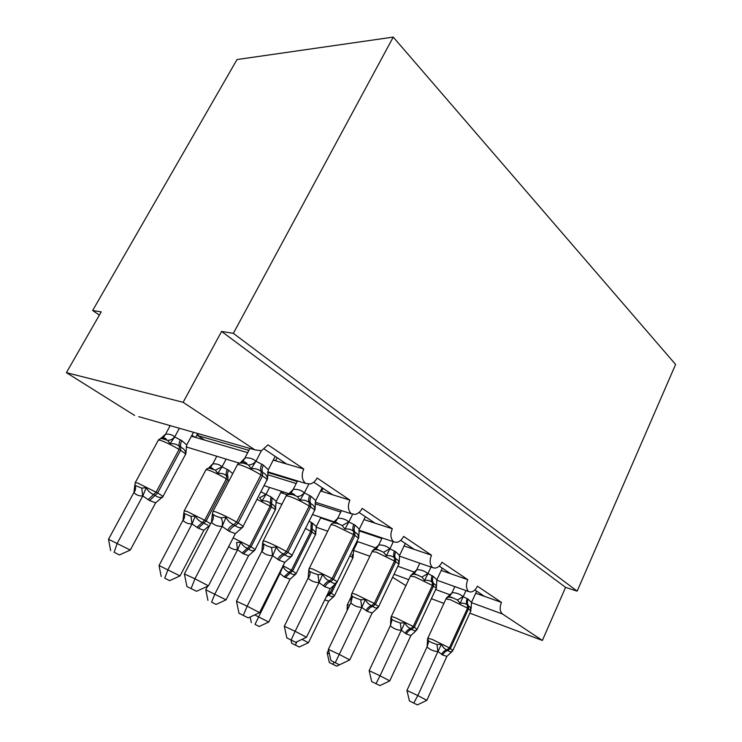 <?xml version="1.0" encoding="UTF-8"?>
<svg xmlns="http://www.w3.org/2000/svg" width="742" height="742" viewBox="0 0 742 742"><rect width="100%" height="100%" fill="white"/><g stroke="black" fill="none" stroke-linecap="round" stroke-linejoin="round"><path stroke-width="1.11" d="M474.871 589.955L484.368 596.308L501.434 602.402C499.449 607.689 499.811 611.566 502.529 614.024L542.383 640.448L565.58 587.376L577.165 591.151L675.6 364.452L393.241 37.1L237.013 59.546L92.657 310.499L99.372 315.109M267.667 471.81L305.481 483.376C301.818 479.749 301.243 474.963 303.766 468.99L286.57 463.982L264.421 449.16M303.766 468.99L267.983 444.838L261.518 450.7L254.886 449.865L138.763 416.642M286.57 463.982L275.013 460.606L273.501 459.604M248.904 450.357L197.632 435.563L204.736 440.127L191.38 436.231M275.013 460.606L273.251 460.096M247.707 452.648L204.736 440.127M198.596 433.764L197.632 435.563M195.081 437.316L191.89 435.276M169.974 426.01L168.731 425.212M315.202 502.148L351.365 513.798C348.017 510.431 347.525 505.877 349.899 500.127L332.62 494.784L313.764 482.17M349.899 500.127L317.075 477.978C315.387 481.196 313.096 483.19 310.221 483.969L305.481 483.376M332.62 494.784L320.572 490.916M297.217 481.521L267.584 472.431M320.989 491.195L320.507 491.046M296.197 483.534L267.547 474.676M358.942 530.15L393.594 541.79C390.515 538.646 390.088 534.305 392.332 528.768L375.044 523.166L359.035 512.462M392.332 528.768L362.133 508.381C360.371 511.776 358.034 513.779 355.103 514.392L351.365 513.798M288.953 494.311L287.024 493.068M340.754 512.063L314.998 503.725M287.432 494.803L280.717 492.632M282.164 493.096L280.893 492.28M399.326 556.083L432.586 567.63C429.739 564.69 429.377 560.553 431.501 555.202L414.249 549.395L400.708 540.343M431.501 555.202L403.611 536.383C401.821 539.888 399.484 541.873 396.59 542.346L393.594 541.79M334.503 522.572L329.077 520.123M381.852 538.497L358.803 530.753M331.099 521.431L320.618 517.907M321.184 518.092L320.683 517.768M436.732 580.142L468.684 591.569C466.059 588.805 465.753 584.844 467.766 579.678L450.589 573.705L439.208 566.1M467.766 579.678L441.935 562.241C440.145 565.812 437.836 567.778 435.007 568.14L432.586 567.63M501.434 602.402L477.44 586.208C475.668 589.807 473.405 591.745 470.669 592.014L468.684 591.569M92.657 310.499L101.218 311.89L66.4 372.651L183.135 402.303L221.589 331.442L565.58 587.376M183.135 402.303L254.886 449.865M66.4 372.651L134.645 415.464M392.592 577.285L405.911 585.642M353.47 550.378L369.868 556.24M397.842 566.239L414.676 572.258M542.383 640.448L469.844 613.152M443.892 603.385L431.39 598.683M221.589 331.442L233.359 333.353L577.165 591.151M393.241 37.1L233.359 333.353M484.368 596.308L475.696 593.22M321.611 518.241L321.87 517.703M282.619 493.244L283.323 491.881M195.619 437.474L197.743 433.513M450.589 573.705L441.212 570.459M316.064 527.154L327.723 531.198M356.902 541.335L376.064 547.995M414.249 549.395L404.075 545.973M275.922 502.278L281.904 504.291M312.447 514.54L334.234 521.858M335.393 522.247L337.666 523.008M375.044 523.166L363.97 519.586M264.004 485.658L288.749 493.625M289.389 493.829L291.615 494.552M186.103 446.86L239.499 463.193M321.499 491.352L323.002 488.347M275.57 460.773L277.165 457.684M345.494 661.957L336.664 666.158L329.327 662.523L336.664 666.158M329.42 653.943L327.157 652.877L328.539 650.011M347.098 605.24L348.081 608.505M347.321 604.786L347.07 610.443M333.047 664.303L334.067 662.189M327.157 652.877L329.327 662.523M471.124 608.737L470.187 607.132L467.414 605.101C465.54 603.404 463.119 602.819 460.151 603.357L457.452 600.037L453.473 598.108L449.114 596.958L446.285 598.21L452.175 592.635C456.358 592.719 459.994 594.045 463.11 596.614L468.183 599.202L471.495 602.439L476.642 591.142M409.445 700.949L417.412 704.9L409.445 700.949L406.941 690.45L427.132 646.681L427.615 638.602L428.737 641.107L432.206 642.813L436.992 644.548L441.379 644.297C442.779 647.219 444.643 649.092 446.953 649.909L448.001 650.521C449.643 652.023 451.182 652.153 452.611 650.929M406.941 690.45L417.829 695.579L437.901 651.578C433.68 651.291 430.072 649.769 427.086 647.015L427.021 646.941M413.786 703.036L417.829 695.579L426.845 700.309L446.879 656.401L442.659 655.019L438.012 651.578M454.846 586.616L452.073 592.635M465.976 590.595L463.184 596.679M460.151 603.357L463.064 596.93M471.495 602.439L471.151 608.19M441.379 644.297L438.123 651.318M451.906 651.689L446.879 656.401M426.845 700.309L417.412 704.9M436.5 587.247L435.944 585.317L432.326 582.377C430.304 580.569 427.744 579.929 424.628 580.457L421.901 577.063L417.301 574.92L413.535 574.048L410.697 575.421M371.668 681.527L379.913 685.617L371.668 681.527L369.145 670.666L390.459 625.45L391.015 617.103L392.036 619.626L395.467 621.286L400.318 623.02L404.817 622.733C406.282 625.775 408.258 627.741 410.734 628.632L411.856 629.29C413.646 630.895 415.334 631.09 416.902 629.865M369.145 670.666L380.043 675.786L401.246 630.31C396.979 630.088 393.362 628.576 390.403 625.794L390.329 625.719M376.018 683.605L380.043 675.786L389.763 680.878L410.901 635.514L406.366 633.993L401.357 630.31M442.288 568.159L436.862 579.808L436.482 586.087M413.535 574.048L412.181 574.067L416.865 569.671C421.085 569.689 424.749 570.988 427.846 573.557L433.291 576.367L436.862 579.808M419.814 563.197L416.754 569.671M430.981 567.073L427.921 573.631M390.923 617.567L391.377 616.435L395.523 617.78L413.238 626.489L410.734 628.632C408.388 629.16 406.551 630.728 405.234 633.334M435.944 585.317L436.491 587.312M424.628 580.457L427.791 573.881M404.817 622.733L401.478 630.041M415.789 630.969L410.901 635.514M389.763 680.878L379.913 685.617M399.01 563.948C399.075 561.379 397.972 559.616 395.69 558.652L394.512 557.891C392.342 555.962 389.615 555.257 386.332 555.777L383.586 552.308L378.949 550.165L375.211 549.377L376.222 549.024L378.847 544.943C383.113 544.888 386.777 546.14 389.847 548.718L395.709 551.77L399.567 555.452L405.299 543.413M355.863 598.089L360.76 599.805L365.379 599.48C366.919 602.652 369.024 604.721 371.686 605.695L372.901 606.409C374.849 608.134 376.686 608.384 378.429 607.179L372.132 613.003L367.244 611.325L361.716 607.383C357.412 607.216 353.804 605.732 350.873 602.931L351.439 594.741L352.478 596.466L355.863 598.089M330.923 660.575L339.474 664.813L330.923 660.575L328.381 649.333L350.808 602.856M328.381 649.333L339.27 654.416L361.827 607.373M335.263 662.643L339.27 654.416L349.76 659.916L372.132 613.003M372.382 550.87L378.847 544.943M382.121 537.931L378.735 544.953M393.325 541.697L389.921 548.792M351.569 593.943L351.476 594.889L352.005 593.201L355.891 594.435L374.256 603.459L371.686 605.695C369.303 606.279 367.411 607.921 366.029 610.62M386.332 555.777L389.791 549.061M399.567 555.452L399.103 563.456M365.379 599.48L361.957 607.095M349.76 659.916L339.474 664.813M359.304 529.139L358.655 537.931C358.646 535.214 357.403 533.322 354.936 532.255L353.665 531.43C351.318 529.371 348.415 528.601 344.947 529.102L342.183 525.549L337.517 523.425L333.817 522.73L335.245 522.22L337.805 518.25C342.099 518.101 345.763 519.307 348.796 521.886L355.121 525.206L359.304 529.139L365.379 516.701M313.031 573L317.975 574.698L322.714 574.317C324.347 577.628 326.591 579.827 329.457 580.893L330.774 581.663C332.898 583.518 334.92 583.843 336.849 582.656L330.227 588.675L324.95 586.811L318.958 582.572C314.627 582.489 311.028 581.042 308.153 578.222L308.783 570.106L309.72 571.442L313.031 573M286.848 637.907L295.733 642.312L286.848 637.907L284.297 626.257L308.088 578.148M284.297 626.257L295.13 631.284L319.069 582.572M291.161 639.956L295.13 631.284L306.502 637.248L330.227 588.675M339.734 524.288L335.245 522.22L333.557 522.312L337.805 518.25M341.478 510.607L337.693 518.259M352.626 514.289L348.861 521.951M308.95 568.91L308.858 570.171L309.46 568.075L313.031 569.179L332.11 578.547L329.457 580.893C327.036 581.533 325.089 583.258 323.623 586.05M344.947 529.102L348.721 522.229M322.714 574.317L319.208 582.284M306.502 637.248L295.733 642.312M315.081 509.095L314.951 509.763C314.849 506.879 313.449 504.838 310.768 503.642L309.377 502.751C306.845 500.544 303.747 499.691 300.065 500.173L297.301 496.546L292.608 494.441L288.972 493.866L290.929 493.133L293.35 489.34C297.672 489.08 301.317 490.23 304.294 492.799L311.148 496.426L315.693 500.655L322.139 487.782M266.573 545.787L271.553 547.457L276.423 547.021C278.139 550.481 280.55 552.809 283.639 553.986L285.067 554.831C287.395 556.815 289.63 557.233 291.782 556.073L284.798 562.306L279.075 560.229L272.564 555.665C268.214 555.665 264.644 554.255 261.843 551.427L262.649 543.32L266.573 545.787M239.017 613.309L248.255 617.882L239.017 613.309L236.466 601.224L261.778 551.352M236.466 601.224L247.188 606.168L272.676 555.656M243.293 615.331L247.188 606.168L259.561 612.642L284.798 562.306M295.316 495.498C294.24 494.237 292.775 493.449 290.929 493.133L289.436 493.18L293.35 489.34M297.514 480.937L293.238 489.349M308.755 484.155L304.359 492.864M262.761 541.781L262.649 543.32L263.336 540.825L266.545 541.781C272.917 544.35 279.53 547.596 286.375 551.519L283.639 553.986C281.19 554.701 279.187 556.5 277.638 559.403M300.065 500.173L304.211 493.152M315.693 500.655L314.951 509.763M276.423 547.021L272.824 555.359M259.561 612.642L248.255 617.882M302.022 639.354L308.449 642.693L328.697 601.159L324.736 599.916M353.007 549.321L353.6 550.072L357.709 541.623M327.213 594.843L329.151 595.242C330.969 596.791 332.704 597.041 334.364 596.002L328.697 601.159M353.6 550.072L353.034 557.622L352.014 554.543M299.267 647.015L291.689 643.258L299.267 647.015L308.449 642.693M295.39 645.03L296.893 641.756M290.985 640.031L291.689 643.258M254.654 614.914L268.734 622.037L290.076 579.214L284.028 576.84L279.975 573.483L279.057 573.742M255.007 624.365L259.171 626.498L255.007 624.365L279.855 573.733M309.117 521.199L312.428 523.082L316.296 526.579L320.878 517.378M282.554 566.758L283.027 566.434C284.483 569.364 286.523 571.312 289.13 572.277L291.448 570.19L310.796 531.42L305.5 528.425M284.028 576.84L289.13 572.277L290.335 572.963C292.302 574.614 294.184 574.929 295.993 573.9L290.076 579.214M315.777 533.813L315.665 534.361C315.582 531.949 314.395 530.261 312.113 529.306L311.965 532.153L310.796 531.42L311.26 522.34M315.665 534.361L316.296 526.579M279.975 573.483L283.027 566.434M259.171 626.498L268.734 622.037M250.137 617.01L251.334 622.612M207.621 586.236L205.775 589.807L226.041 599.842L248.589 555.647L243.395 553.792L237.496 549.739C233.98 549.757 231.059 548.663 228.74 546.455M211.581 602.142L216.061 604.433L211.581 602.142L214.865 594.027L237.588 549.739M260.869 491.761L270.849 496.843L276.265 501.36L281.413 491.26M269.55 487.438L265.924 494.506M237.496 549.739L236.615 542.532L240.844 542.133C242.374 545.184 244.535 547.234 247.327 548.282L249.711 546.112L270.134 506.118L256.992 499.301M242.087 553.05L247.327 548.282L248.626 549.034C250.75 550.796 252.809 551.176 254.794 550.165L248.589 555.647M275.699 508.548L275.551 509.392C275.393 506.842 274.086 505.042 271.618 503.994L270.357 503.206C268.057 501.267 265.265 500.516 261.982 500.943L259.626 497.752L265.868 494.441M275.319 509.949L276.265 501.36M265.794 494.756L261.982 500.943M237.718 549.47L240.844 542.133M216.061 604.433L226.041 599.842M205.775 589.807L207.955 600.417M182.94 520.281L159.029 565.525L180.037 575.922L203.902 530.261L198.309 528.221L191.946 523.88C188.236 523.991 185.25 522.813 182.986 520.346L183.803 513.223L191.037 516.395L195.369 515.95C196.982 519.122 199.283 521.292 202.288 522.433L204.736 520.161L226.356 478.868C219.892 475.001 213.928 472.079 208.456 470.122L206.053 469.603L205.766 470.131M164.761 578.176L169.603 580.652L164.761 578.176L167.97 569.643L192.048 523.871M216.775 456.247L212.824 463.889C216.516 463.574 219.576 464.538 221.988 466.783L228.694 470.252L232.747 473.665M226.115 459.103L222.043 466.848M212.824 463.889L210.58 467.163L209.494 467.172L212.731 463.908M196.908 527.423L202.288 522.433L207.816 525.178M184.146 510.895L186.687 511.294L206.137 520.967L227.72 479.722L228.026 476.744L226.662 475.9C224.186 473.832 221.218 473.006 217.758 473.415L215.412 470.159L208.446 467.914M221.895 467.108L217.758 473.415M203.902 530.261L209.161 525.744M192.178 523.602L195.369 515.95M169.603 580.652L180.037 575.922M159.029 565.525L161.19 576.488M267.63 478.098L267.445 479.147C267.241 476.067 265.664 473.869 262.733 472.533L261.221 471.56C258.476 469.194 255.146 468.239 251.232 468.703L248.477 464.993L243.775 462.925L240.232 462.479M216.005 516.172L221.005 517.795L226.004 517.285C227.831 520.921 230.419 523.388 233.767 524.696L235.335 525.614C237.885 527.766 240.362 528.285 242.755 527.163L235.372 533.609L229.139 531.3L222.053 526.356C217.694 526.477 214.169 525.123 211.461 522.294L212.37 514.048L216.005 516.172M186.928 586.523L196.556 591.291L186.928 586.523L184.387 573.956L211.396 522.21M184.387 573.956L194.942 578.788L222.164 526.347M191.13 588.499L194.942 578.788L208.437 585.855L235.372 533.609M275.171 456.358L268.307 469.695L267.445 479.147M240.77 462.414L242.847 461.441L241.558 461.478L245.055 457.925C249.386 457.545 252.994 458.621 255.897 461.162L263.345 465.141L268.307 469.695M249.906 448.437L244.943 457.944M261.407 450.728L255.962 461.227M251.232 468.703L255.805 461.524M226.004 517.285L222.322 526.032M208.437 585.855L196.556 591.291M133.894 492.493L108.508 539.267L130.304 550.054L155.644 502.835L149.606 500.59L142.724 495.925C139.032 496.138 136.101 495.016 133.94 492.558L134.812 485.268L141.787 488.143L146.22 487.633C147.918 490.954 150.376 493.244 153.613 494.497L156.126 492.122L179.072 449.448C172.135 445.283 165.948 442.26 160.504 440.377L158.445 439.96L158.102 440.581M114.129 552.261L119.379 554.951L114.129 552.261L117.236 543.265L142.816 495.916M170.178 425.63L165.587 434.237C169.278 433.81 172.283 434.701 174.602 436.917L181.846 440.692L186.715 444.94L193.486 432.298M179.369 428.264L174.658 436.982M160.522 438.615L165.494 434.255M148.085 499.728L153.613 494.497L155.124 495.368C157.638 497.4 160.105 497.947 162.507 497.019L155.644 502.835M186.01 452.11L185.806 453.529C185.454 450.663 183.84 448.604 180.955 447.324L179.49 446.406C176.809 444.198 173.647 443.289 169.983 443.679L167.664 440.358L160.81 438.272M185.806 453.529L186.715 444.94M174.509 437.251L169.983 443.679M142.965 495.637L146.22 487.633M119.379 554.951L130.304 550.054M108.508 539.267L110.651 550.629M502.529 614.024L471.42 602.625M450.357 594.908L435.656 589.519M408.74 579.66L394.021 574.271M351.439 596.29L347.414 604.628L349.63 605.296M467.172 598.544C466.106 601.066 466.189 603.255 467.414 605.101L467.534 608.106L450.561 599.796L445.951 598.942M427.819 638.157L432.28 639.446L449.383 647.849L446.953 649.909C444.643 650.391 442.863 651.884 441.611 654.416M452.945 650.242L470.827 610.991L467.534 608.106L449.383 647.849L452.87 650.409L451.062 651.828M442.659 655.019C443.911 652.496 445.692 651.003 448.001 650.521L450.431 648.471L468.545 608.755L468.434 605.76C467.2 603.914 467.117 601.725 468.183 599.202M457.452 600.037L463.11 596.614M449.114 596.958L452.175 592.635M437.901 651.578L436.992 644.548M427.086 647.015L428.737 641.107M432.196 575.653C431.074 578.259 431.121 580.504 432.326 582.377L432.382 585.447L414.806 576.849L410.391 576.172M417.208 629.151L436.036 588.703C436.574 588.471 435.721 587.618 433.476 586.152L432.382 585.447L413.238 626.489L417.115 629.364L415.334 630.756M406.366 633.993C407.683 631.386 409.51 629.819 411.856 629.29L414.361 627.157L433.476 586.152L433.411 583.082C432.206 581.209 432.169 578.973 433.291 576.367M391.257 616.648L410.549 575.829C411.606 574.16 413.804 573.863 417.152 574.92L418.516 575.384M421.901 577.063L427.846 573.557M418.469 575.365L414.231 573.816L416.865 569.671M401.246 630.31L400.318 623.02M390.403 625.794L392.036 619.626M394.54 551.009C393.343 553.699 393.334 555.99 394.512 557.891L394.503 561.035L376.287 552.131L372.094 551.64M378.717 606.437L398.575 564.718C399.252 564.467 398.287 563.493 395.681 561.796L394.503 561.035L374.256 603.459L378.587 606.696L376.88 608.041M367.244 611.325C368.635 608.625 370.518 606.993 372.901 606.409L375.471 604.173L395.681 561.796L395.69 558.652C394.512 556.75 394.521 554.459 395.709 551.77M351.856 593.461L372.298 551.213C374.005 549.507 376.129 549.163 378.68 550.165L380.72 550.852M383.586 552.308L389.847 548.718M361.716 607.383L360.76 599.805M350.873 602.931L352.478 596.466M353.851 524.381C352.58 527.163 352.524 529.51 353.665 531.43L353.572 534.648L334.661 525.419L330.988 524.613L330.728 525.141M337.118 581.895L358.117 538.831C358.97 538.581 357.885 537.458 354.852 535.474L353.572 534.648L332.11 578.547L333.418 579.326C336.553 581.19 337.731 582.155 336.961 582.22L335.356 583.49M324.95 586.811C326.415 584.019 328.354 582.303 330.774 581.663L333.418 579.326L354.852 535.474L354.936 532.255C353.795 530.335 353.851 527.989 355.121 525.206M309.266 568.391L330.988 524.613C331.748 523.119 333.77 522.72 337.063 523.435L339.79 524.306M342.183 525.549L348.796 521.886M318.958 582.572L317.975 574.698M308.153 578.222C309.906 575.848 310.434 573.585 309.72 571.442M309.766 495.526C308.412 498.401 308.282 500.813 309.377 502.751L309.201 506.053C302.541 501.944 295.984 498.754 289.547 496.463L286.236 495.777L285.902 496.426M292.051 555.304L314.311 510.821C315.378 510.57 314.135 509.272 310.592 506.944L309.201 506.053L286.375 551.519L287.803 552.363C291.467 554.562 292.821 555.675 291.847 555.712L290.391 556.871M279.075 560.229C280.624 557.335 282.619 555.535 285.067 554.831L287.803 552.363L310.592 506.944L310.768 503.642C309.664 501.703 309.794 499.301 311.148 496.426M263.076 541.196L286.236 495.777C286.514 494.636 288.415 494.2 291.912 494.469L295.362 495.517M297.301 496.546C299.991 496.426 302.319 495.174 304.294 492.799M272.564 555.665L271.553 547.457M261.843 551.427C263.66 548.959 264.171 546.576 263.354 544.294M328.734 591.726L330.292 592.598L334.03 584.937M328.029 594.592L330.292 592.598L331.414 593.248L336.274 583.286M326.23 596.846L331.414 593.248L334.521 595.594L333.306 596.698M334.623 595.399L352.663 558.336C353.22 558.142 352.292 557.279 349.872 555.749M283.054 565.756L292.654 570.886L311.965 532.153C314.831 533.962 315.925 534.973 315.239 535.177L296.271 573.306M285.243 577.526L292.654 570.886L296.151 573.538L295.075 574.54M312.428 523.082L312.113 529.306L310.944 528.573M280.059 571.748L279.753 573.742M233.155 537.894L251.009 546.863L271.396 506.907L270.134 506.118L270.849 496.843M243.395 553.792L251.009 546.863C254.385 548.83 255.702 549.831 254.951 549.868L254.126 550.685M255.09 549.59L275.078 510.329C275.913 510.125 274.688 508.984 271.396 506.907L272.101 497.641M198.309 528.221L206.137 520.967L210.552 523.833M229.111 480.612L226.356 478.868L226.662 475.9C225.828 474.175 226.05 472.014 227.349 469.398M213.464 469.13L210.58 467.163L208.892 467.859M221.988 466.783L215.412 470.159M228.026 476.744C227.182 475.028 227.404 472.867 228.694 470.252M184.201 513.752C185.055 515.885 184.656 518.083 182.986 520.346M191.037 516.395L191.946 523.88M261.843 464.167C260.396 467.145 260.192 469.603 261.221 471.56L260.943 474.945C253.736 470.502 246.91 467.172 240.473 464.965L237.588 464.399L237.171 465.197M212.815 511.609L213.149 511.155L215.931 511.961C222.294 514.475 229.185 517.851 236.596 522.099L233.767 524.696C231.291 525.484 229.232 527.386 227.571 530.391M243.051 526.393L266.703 480.417C268.048 480.167 266.628 478.664 262.455 475.919L260.943 474.945L236.596 522.099L238.145 523.017C242.467 525.605 244.016 526.903 242.792 526.894L241.586 527.877M229.139 531.3C230.79 528.295 232.849 526.403 235.335 525.614L238.145 523.017L262.455 475.919L262.733 472.533C261.694 470.586 261.898 468.119 263.345 465.141M248.477 464.993C251.362 464.919 253.838 463.639 255.897 461.162M246.947 464.167L246.965 463.713C246.261 462.637 244.888 461.876 242.847 461.441L245.055 457.925M222.053 526.356C222.85 523.305 222.498 520.457 221.005 517.795M211.461 522.294C213.362 519.706 213.844 517.193 212.917 514.772M135.146 482.699L137.4 482.921L157.638 492.994L180.547 450.357L179.072 449.448L179.49 446.406C178.711 444.681 179.007 442.464 180.38 439.765M149.606 500.59L157.638 492.994C162.146 495.628 163.834 496.927 162.73 496.908L161.728 497.771M162.943 496.509L185.277 454.818C186.492 454.623 184.916 453.13 180.547 450.357L180.955 447.324C180.176 445.599 180.473 443.382 181.846 440.692M165.587 434.237L163.583 437.242L161.626 438.179M174.602 436.917C172.719 439.181 170.41 440.331 167.664 440.358M135.081 485.639C136.046 487.893 135.665 490.202 133.94 492.558M141.787 488.143L142.724 495.925M453.492 598.117L452.843 597.894C450.459 596.54 448.196 596.8 446.072 598.673L427.587 638.751M470.187 607.132L470.947 610.768M453.473 598.108L449.559 596.809L447.333 597.171M436.417 587.794L436.194 588.415M436.426 586.449L435.944 585.327M399.085 563.373L398.779 564.365M380.655 550.824L376.222 549.024L374.358 549.191M358.748 537.05L358.386 538.395M315.053 508.938L314.654 510.292M353.127 556.89L352.812 558.067M315.749 533.786L315.433 534.852M183.803 513.223L184.359 510.579L206.053 469.603C207.278 467.961 209.763 467.812 213.51 469.139M246.975 464.177L242.727 463.008C239.712 462.934 237.997 463.398 237.588 464.399L213.149 511.155L212.37 514.048M267.482 478.97L267.157 479.777M134.812 485.268L135.415 482.328L158.445 439.96C159.882 438.346 162.442 438.197 166.115 439.514M186.056 452.416L185.648 454.299M166.078 439.505L166.227 438.902L162.637 437.251"/></g></svg>

